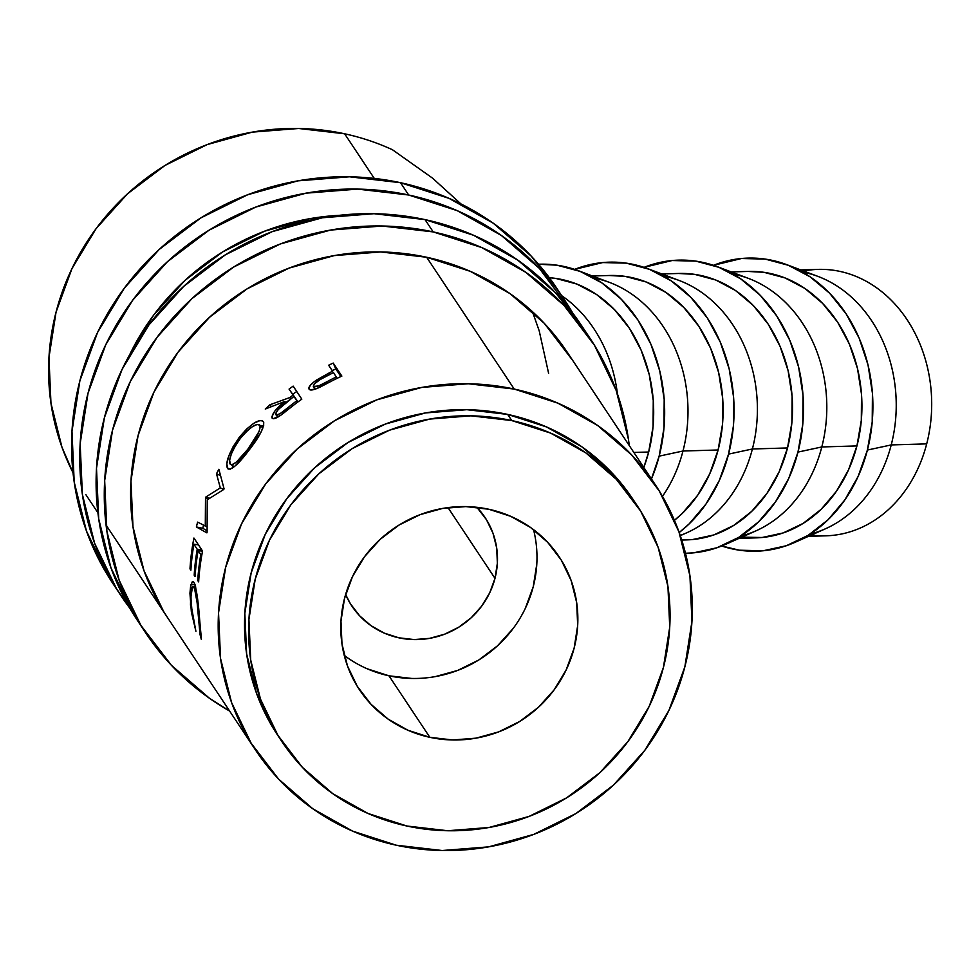 <?xml version="1.0" encoding="UTF-8"?>
<svg xmlns="http://www.w3.org/2000/svg" width="979" height="979" viewBox="0 0 979 979"><rect width="100%" height="100%" fill="white"/><g stroke="black" fill="none" stroke-linecap="round" stroke-linejoin="round"><path stroke-width="1.47" d="M803.6 270.999A133.279 109.636 88.3 0 1 926.697 443.879A133.279 109.636 -91.7 0 0 818.15 269.384L800.663 269.898M344.253 655.404A119.952 115.253 146.4 0 0 388.969 675.804L429.842 737.322A119.952 115.253 -33.6 0 1 359.415 689.669A119.952 115.253 -33.6 0 1 363.344 558.336A119.952 115.253 -33.6 0 1 488.815 509.251L465.857 506.596L442.643 508.419L420.064 514.66L399.004 525.074L380.256 539.27L364.543 556.684L352.489 576.655L344.522 598.426L340.973 621.151L341.977 643.962L347.484 665.977L357.298 686.34L371.029 704.293L388.149 719.124L408.01 730.285L429.842 737.322L452.8 739.977L476.014 738.154L498.592 731.913L519.653 721.499L538.401 707.315L554.102 689.889L566.168 669.917L574.135 648.147L577.683 625.422L576.68 602.611L571.173 580.608L561.359 560.233L547.628 542.28L530.508 527.448L510.646 516.3L488.815 509.251A119.952 115.253 -33.6 0 1 559.242 556.916A119.952 115.253 -33.6 0 1 555.313 688.249A119.952 115.253 -33.6 0 1 429.842 737.322L388.969 675.804A119.952 115.253 146.4 0 0 533.543 529.651M494.995 578.344A79.972 76.839 -33.6 0 1 430.919 638.112A79.972 76.839 -33.6 0 1 351.853 606.025A79.972 76.839 -33.6 0 1 345.611 594.522L350.445 603.81L359.599 615.779L371.004 625.667L384.245 633.107L398.808 637.794L414.117 639.568L429.585 638.357L444.637 634.196L458.674 627.245L471.18 617.798L481.644 606.185L489.696 592.858L494.995 578.344L448.003 507.599L494.995 578.344L497.369 563.194L496.696 547.995L493.024 533.322L486.49 519.739L476.883 507.306A79.972 76.839 -33.6 0 1 485.07 517.524A79.972 76.839 -33.6 0 1 494.995 578.344M802.376 272.003A133.279 109.636 88.3 0 1 891.233 444.919L926.697 443.879L891.233 444.919A133.279 109.636 -91.7 0 0 817.906 276.384L786.749 264.66A146.605 120.601 88.3 0 1 867.394 450.059L891.233 444.919L867.394 450.059A146.605 120.601 88.3 0 1 794.875 542.378A146.605 120.601 88.3 0 1 721.694 546.001L739.39 550.198L763.045 550.785L786.272 545.756L808.201 535.305L827.977 519.837L844.84 499.939L858.155 476.369L867.394 450.059L872.216 421.986L872.436 393.264L868.03 364.971L859.17 338.196L846.211 313.99L829.641 293.259L810.098 276.812L788.328 265.272L765.186 259.092L741.544 258.505L713.471 265.321A146.605 120.601 88.3 0 1 786.749 264.66M732.965 274.034A133.279 109.636 88.3 0 1 821.809 446.95L856.931 445.922A133.279 109.636 -91.7 0 0 748.397 271.428L731.252 271.929M717.338 266.692A146.605 120.601 88.3 0 0 644.06 267.353L672.12 260.536L695.763 261.124L718.916 267.304L740.687 278.844L760.23 295.291L776.8 316.021L789.759 340.227L798.607 367.003L803.013 395.296L802.804 424.017L797.983 452.09L821.809 446.95A133.279 109.636 -91.7 0 0 748.494 278.415L717.338 266.692A146.605 120.601 88.3 0 1 797.983 452.09A146.605 120.601 88.3 0 1 725.463 544.41A146.605 120.601 88.3 0 1 685.484 553.257L693.621 552.817L716.861 547.787L738.778 537.336L758.566 521.868L775.429 501.97L788.744 478.401L797.983 452.09L821.809 446.95A133.279 109.636 88.3 0 1 740.626 536.162M663.542 276.066A133.279 109.636 88.3 0 1 752.398 448.982L787.52 447.954A133.279 109.636 -91.7 0 0 678.973 273.459L661.841 273.961M647.914 268.723A146.605 120.601 88.3 0 0 574.649 269.384L602.709 262.568L626.352 263.155L649.505 269.335L671.264 280.875L690.807 297.322L707.376 318.053L720.348 342.258L729.196 369.034L733.601 397.327L733.393 426.049L728.572 454.109L752.398 448.982A133.279 109.636 -91.7 0 0 679.083 280.447L647.914 268.723A146.605 120.601 88.3 0 1 728.572 454.109A146.605 120.601 88.3 0 1 679.193 532.527L689.143 523.9L706.018 503.989L719.332 480.432L728.572 454.109L752.398 448.982A133.279 109.636 88.3 0 1 680.209 535.44M594.131 278.097A133.279 109.636 88.3 0 1 682.987 451.013L718.109 449.985A133.279 109.636 -91.7 0 0 609.562 275.491L592.417 275.992M578.503 270.755A146.605 120.601 88.3 0 0 538.536 264.244L556.941 265.187L580.094 271.367L601.852 282.907L621.396 299.354L637.965 320.084L650.925 344.29L659.785 371.065L664.19 399.359L663.97 428.08L659.161 456.141L682.987 451.013A133.279 109.636 -91.7 0 0 609.66 282.478L578.503 270.755A146.605 120.601 88.3 0 1 659.161 456.141A146.605 120.601 88.3 0 1 651.451 478.951L659.161 456.141L682.987 451.013A133.279 109.636 88.3 0 1 662.477 496.365A133.279 109.636 -91.7 0 0 682.987 451.013L718.109 449.985L722.49 424.47L722.686 398.355L718.672 372.632L710.632 348.304L698.847 326.288L683.783 307.443L666.014 292.488L646.226 282.001L625.177 276.384L609.158 275.503M633.841 452.457L648.685 452.017A133.279 109.636 -91.7 0 0 549.341 277.718L555.766 278.415L576.815 284.032L596.603 294.52L614.359 309.474L629.424 328.32L641.208 350.335L649.261 374.663L653.262 400.387L653.079 426.501L648.685 452.017L633.841 452.457M561.726 295.719A133.279 109.636 88.3 0 1 617.419 393.888A133.279 109.636 -91.7 0 0 561.726 295.719M514.22 389.067L426.66 257.257L514.22 389.067L557.883 403.152L597.606 425.461L631.847 455.125L659.308 491.03L678.924 531.768L689.938 575.799L691.945 621.408L684.847 666.858L668.926 710.399L644.794 750.342L613.38 785.182L575.897 813.561L533.763 834.389L488.619 846.872L442.19 850.518L396.262 845.207A239.904 230.506 -33.6 0 1 255.421 749.89A239.904 230.506 -33.6 0 1 263.278 487.224A239.904 230.506 -33.6 0 1 514.22 389.067A239.904 230.506 -33.6 0 1 655.061 484.385A239.904 230.506 -33.6 0 1 647.205 747.05A239.904 230.506 -33.6 0 1 396.262 845.207L352.599 831.122L312.876 808.813L278.636 779.149L251.175 743.245L231.558 702.506L220.544 658.475L218.537 612.866L225.635 567.416L241.556 523.875L265.688 483.92L297.102 449.092L334.585 420.713L376.719 399.885L421.863 387.403L468.292 383.756L514.22 389.067M73.021 472.71L61.971 447.232L50.957 403.201L48.95 357.592L56.048 312.142L71.969 268.601L96.089 228.658L127.515 193.818L164.998 165.439L207.132 144.611L252.276 132.128L298.705 128.482L344.632 133.793A239.904 230.506 146.4 0 1 392.469 149.75L432.559 178.154L460.962 203.938L432.559 178.154L392.469 149.75A239.904 230.506 146.4 0 0 344.632 133.793L374.272 178.398L344.632 133.793A239.904 230.506 146.4 0 0 101.632 221.474A239.904 230.506 146.4 0 0 73.021 472.698M333.215 363.074L341.867 376.095A239.904 230.506 146.4 0 0 331.918 380.917L316.401 388.7L310.38 389.96L308.936 388.871L310.159 385.493L314.602 381.418L329.017 373.023A239.904 230.506 -33.6 0 1 332.627 371.237L328.638 365.228A239.904 230.506 -33.6 0 1 333.215 363.074L335.809 368.936A233.235 224.105 146.4 0 0 332.224 370.613A233.235 224.105 146.4 0 1 335.809 368.936L340.876 376.548L335.809 368.936L333.215 363.074A239.904 230.506 -33.6 0 0 328.638 365.228L332.627 371.237A239.904 230.506 -33.6 0 0 329.017 373.023L316.523 380.048C310.539 384.257 308.067 387.317 309.095 389.201C310.27 390.792 314.075 390.009 320.512 386.876L331.918 380.917A239.904 230.506 -33.6 0 1 341.867 376.095L333.215 363.074M293.162 386.13L301.813 399.151A239.904 230.506 146.4 0 0 292.745 405.869L280.863 415.169L273.386 418.731L271.832 417.03L274.83 411.058L284.84 401.439L265.26 409.051A239.904 230.506 -33.6 0 1 269.837 404.804L289.76 397.572A239.904 230.506 -33.6 0 1 293.051 395.112L289.062 389.091A239.904 230.506 -33.6 0 1 293.162 386.13A239.904 230.506 -33.6 0 0 289.062 389.091L296.87 400.24A233.235 224.105 146.4 0 0 296.808 400.301A233.235 224.105 146.4 0 1 296.87 400.24L293.051 395.112A239.904 230.506 -33.6 0 0 289.76 397.572L269.837 404.804L271.391 406.481L269.837 404.804A239.904 230.506 -33.6 0 0 265.26 409.051L284.84 401.439C275.772 408.781 271.526 414.337 272.113 418.094C273.447 419.575 276.996 418.143 282.747 413.787L292.745 405.869A239.904 230.506 -33.6 0 1 301.813 399.151L293.162 386.13M250.538 448.186L235.254 465.845L230.322 469.149L227.972 468.892L226.798 463.924L228.707 456.251L233.014 446.828L239.402 437.16L246.806 428.851L254.148 423.099L260.096 420.529L262.103 420.627L263.718 422.353L263.62 425.743L260.83 432.547L250.538 448.186M205.284 526.384L205.504 498.017A239.904 230.506 -33.6 0 1 205.908 496.977L220.312 487.885L216.494 473.738A239.904 230.506 -33.6 0 1 218.868 469.284L224.069 488.827A239.904 230.506 146.4 0 0 223.75 489.463L207.279 499.804L207.095 532.16A239.904 230.506 146.4 0 0 206.899 532.857L196.375 526.959A239.904 230.506 -33.6 0 1 197.623 522.125L206.973 526.8L197.623 522.125A239.904 230.506 -33.6 0 0 196.375 526.959L206.899 532.857A239.904 230.506 -33.6 0 1 207.095 532.16L207.279 499.804L223.75 489.463L220.312 487.885L205.908 496.977L209.543 498.238L205.908 496.977A239.904 230.506 -33.6 0 0 205.504 498.017L205.284 526.384M193.928 538.034L202.567 551.055A239.904 230.506 146.4 0 0 198.639 581.881L197.746 580.547A239.904 230.506 -33.6 0 1 200.781 554.591L198.125 550.59A239.904 230.506 146.4 0 0 195.09 576.533L194.197 575.199A239.904 230.506 -33.6 0 1 197.232 549.256L193.903 544.251A239.904 230.506 146.4 0 0 190.881 570.194L189.987 568.86A239.904 230.506 -33.6 0 1 193.928 538.034A239.904 230.506 -33.6 0 0 189.987 568.86L190.881 570.194A239.904 230.506 -33.6 0 1 193.903 544.251L197.232 549.256L201.772 549.855L197.232 549.256A239.904 230.506 -33.6 0 0 194.197 575.199L195.09 576.533A239.904 230.506 -33.6 0 1 198.125 550.59L200.781 554.591L201.882 554.738L200.781 554.591A239.904 230.506 -33.6 0 0 197.746 580.547L198.639 581.881A239.904 230.506 -33.6 0 1 202.567 551.055L193.928 538.034M201.356 638.002L200.022 634.527L197.146 602.856L194.625 588.856L193.524 586.862L192.435 586.935L190.868 597.496L192.08 612.01L195.898 631.271L191.37 611.997L189.938 593.237L190.672 585.626L192.361 581.673L193.622 581.954L194.931 584.353L197.195 596.015L201.356 638.002M636.95 505.286L632.862 499.143A213.238 204.892 146.4 0 0 507.673 414.411L511.76 420.566A213.238 204.892 -33.6 0 1 636.95 505.286A213.238 204.892 -33.6 0 1 629.962 738.766A213.238 204.892 -33.6 0 1 406.897 826.019L368.092 813.5L332.787 793.675L302.34 767.291L277.938 735.388L260.5 699.165L250.71 660.042L248.923 619.499L255.238 579.091L269.384 540.396L290.836 504.883L318.75 473.909L352.085 448.688L389.532 430.173L429.659 419.085L470.936 415.83L511.76 420.566L507.673 414.411A213.238 204.892 146.4 0 0 284.608 501.652A213.238 204.892 146.4 0 0 277.62 735.131L281.707 741.287A213.238 204.892 -33.6 0 1 288.695 507.807A213.238 204.892 -33.6 0 1 511.76 420.566L550.565 433.085L585.87 452.91L616.305 479.282L640.719 511.185L658.157 547.408L667.947 586.543L669.734 627.086L663.419 667.482L649.273 706.177L627.82 741.703L599.894 772.664L566.572 797.885L529.125 816.4L488.998 827.5L447.721 830.743L406.897 826.019A213.238 204.892 -33.6 0 1 281.707 741.287M548.619 373.329L539.209 330.853L532.417 311.616M633.156 499.584L612.218 473.126L581.783 446.754L546.478 426.93L507.673 414.411L466.848 409.687L425.571 412.93L385.445 424.029L347.998 442.532L314.675 467.766L286.749 498.727L265.297 534.24L251.15 572.948L244.836 613.343L246.622 653.886L256.412 693.022L273.851 729.233L277.963 735.645M200.022 634.527L201.111 634.282L200.022 634.527L201.368 639.507L199.569 618.691C198.235 600.531 196.4 588.465 194.05 582.481L192.802 581.526L190.868 584.806L190.489 605.071L195.898 631.271L191.37 606.38C190.452 591.757 191.297 585.405 193.903 587.327C195.898 592.258 197.489 602.171 198.651 617.051L200.022 634.527M199.398 616.954L198.651 617.051L199.398 616.954M195.751 587.265L193.903 587.327L195.751 587.265M195.58 586.531L192.985 586.617L193.903 587.327M191.235 604.973L190.489 605.071L191.235 604.973M195.041 584.647L190.868 584.806L195.041 584.647M198.725 580.571L197.746 580.547L198.725 580.571M202.543 551.177L198.125 550.59L202.543 551.177M195.176 575.224L194.197 575.199L195.176 575.224M198.456 544.85L193.903 544.251L198.456 544.85M190.954 568.885L189.987 568.86L190.954 568.885M208.405 499.021L205.504 498.017L208.405 499.021M203.497 525.393A233.235 224.105 146.4 0 0 202.763 528.268L196.375 526.959L202.763 528.268L207.058 530.777L202.763 528.268A233.235 224.105 146.4 0 1 203.497 525.393M223.75 489.463A239.904 230.506 -33.6 0 1 224.069 488.827L218.868 469.284A239.904 230.506 -33.6 0 0 216.494 473.738L220.312 487.885L223.763 489.439M220.556 475.684L216.494 473.738L220.556 475.684M227.458 468.317C230.775 470.923 237.873 464.988 248.776 450.499C259.924 436.242 264.795 426.611 263.363 421.594C259.056 418.437 251.065 423.626 239.402 437.16L240.626 438.066L239.402 437.16C229.135 452.225 225.158 462.614 227.458 468.317L228.266 469.1M232.366 468.109L232.586 465.723L232.366 468.109M261.014 426.208L263.755 425.119L261.014 426.208M259.863 425.241L262.923 428.007L259.863 425.241C260.952 429.512 256.902 437.552 247.736 449.361C238.815 461.097 232.929 465.98 230.077 464.034C228.352 459.224 231.79 450.67 240.418 438.335C249.89 427.187 256.376 422.818 259.863 425.241L257.208 424.433L252.374 426.697L246.439 431.519L240.418 438.335L235.119 446.228L231.325 454.023L229.6 460.35L230.518 464.499L232.464 464.633L236.612 461.855L247.736 449.361L248.96 450.254L247.736 449.361L259.166 431.335L260.304 426.636L259.472 424.8L262.935 427.945M234.262 466.689L230.077 464.034M285.831 402.65L284.84 401.439L285.831 402.65M290.739 398.832L289.76 397.572L290.739 398.832M296.71 391.465A233.235 224.105 146.4 0 0 292.88 394.231A233.235 224.105 146.4 0 1 296.71 391.465M297.763 401.586L293.945 396.446L297.763 401.586M277.999 417.005L275.833 414.668C275.931 411.706 279.235 407.729 285.746 402.724L293.945 396.446L297.775 402.063L293.945 396.446L278.379 409.418L276.102 412.648L275.833 414.668L277.999 417.005L275.845 414.68L277.571 414.815L280.789 413.162L288.45 407.24A239.904 230.506 -33.6 0 1 296.821 400.778A239.904 230.506 -33.6 0 0 288.45 407.24C282.344 412.685 278.134 415.157 275.833 414.668M289.441 408.463L288.45 407.24L289.441 408.463M317.306 381.431L316.523 380.048L317.306 381.431M329.715 374.431L329.017 373.023L329.715 374.431M315.018 389.201L313.39 386.521C313.549 383.915 317.318 380.745 324.698 377.013L333.521 372.571L337.082 378.347L333.521 372.571L320.366 379.448L314.822 383.499L313.268 386.191L315.018 389.201M327.941 382.985L327.206 381.59A239.904 230.506 -33.6 0 1 336.397 376.915A239.904 230.506 -33.6 0 0 327.206 381.59C320.353 385.702 315.74 387.341 313.39 386.521L318.689 385.91L327.206 381.59L327.941 382.985M643.803 467.448A133.279 109.636 -91.7 0 0 648.685 452.017L643.803 467.448M674.421 520.314A133.279 109.636 -91.7 0 0 718.109 449.985L709.702 473.909L697.599 495.337L682.265 513.424L674.421 520.314M680.283 535.66L686.463 532.919A133.279 109.636 -91.7 0 0 752.398 448.982L787.52 447.954L791.901 422.438L792.097 396.324L788.095 370.613L780.043 346.272L768.258 324.257L753.194 305.411L735.425 290.457L715.637 279.97L694.601 274.353L678.569 273.471M681.727 540.041L686.769 539.894A133.279 109.636 -91.7 0 0 787.52 447.954L779.113 471.878L767.01 493.306L751.676 511.393L733.699 525.454L713.764 534.962L692.642 539.527L681.69 539.906M725.463 544.41L755.886 530.887A133.279 109.636 -91.7 0 0 821.809 446.95L856.931 445.922L861.312 420.419L861.508 394.292L857.506 368.581L849.454 344.241L837.669 322.226L822.605 303.38L804.848 288.426L785.06 277.938L764.012 272.321L747.993 271.44M739.047 538.364L756.192 537.863A133.279 109.636 -91.7 0 0 856.931 445.922L848.536 469.847L836.433 491.274L821.1 509.361L803.11 523.422L783.188 532.931L762.066 537.508L741.813 537.141M794.875 542.378L825.297 528.856A133.279 109.636 -91.7 0 0 891.233 444.919A133.279 109.636 88.3 0 1 810.037 534.13M808.458 536.333L825.946 535.819A133.279 109.636 -91.7 0 0 926.697 443.879A133.279 109.636 88.3 0 1 811.322 535.06M411.939 678.471L388.969 675.804L367.137 668.767M536.81 563.916L533.261 586.641L525.307 608.4M513.241 628.383L497.54 645.797L478.792 659.993L457.719 670.407L435.153 676.648M145.651 632.826A266.557 256.119 -33.6 0 0 229.624 711.06L209.494 698.296L171.447 665.328L140.939 625.446L119.144 580.18L106.895 531.267L104.667 480.579L112.548 430.087L130.244 381.7L157.056 337.314L191.957 298.607L233.614 267.071L280.422 243.93L330.584 230.065L382.177 226.014L433.207 231.913L425.033 219.614A266.557 256.119 146.4 0 0 146.201 328.675A266.557 256.119 146.4 0 0 137.476 620.515L145.651 632.826A266.557 256.119 -33.6 0 1 154.376 340.973A266.557 256.119 -33.6 0 1 433.207 231.913L481.717 247.565L525.845 272.346L563.904 305.313L594.412 345.195L616.207 390.474L628.457 439.387L629.277 445.567A266.557 256.119 -33.6 0 0 589.701 337.828L581.526 325.517A266.557 256.119 146.4 0 0 425.033 219.614L433.207 231.913A266.557 256.119 -33.6 0 1 589.701 337.828M167.519 617.578L167.85 618.067A239.904 230.506 -33.6 0 1 175.706 355.401A239.904 230.506 -33.6 0 1 426.66 257.257A239.904 230.506 -33.6 0 1 567.49 352.575L654.682 483.822M571.736 359.207L544.275 323.315L510.035 293.639L470.312 271.342L426.66 257.257L380.721 251.946L334.292 255.592L289.148 268.075L247.026 288.903L209.53 317.282L178.117 352.11L153.984 392.065L138.063 435.606L130.966 481.056L132.973 526.665L143.986 570.696L163.603 611.434L168.229 618.642M581.893 326.08L555.729 293.015L517.671 260.047L473.542 235.266L425.033 219.614L374.002 213.703L322.421 217.766L272.248 231.631L225.439 254.773L183.783 286.309L148.881 325.004L122.069 369.401L104.386 417.776L96.493 468.28L98.72 518.956L110.97 567.869L132.765 613.148L137.892 621.151M129.681 607.996L116.415 588.538L94.62 543.272L82.371 494.358L80.156 443.671L88.037 393.179L105.72 344.804L132.532 300.406L167.433 261.699L209.102 230.163L255.911 207.022L306.072 193.157L357.653 189.106L408.684 195.005L400.521 182.706A266.557 256.119 146.4 0 0 121.69 291.766A266.557 256.119 146.4 0 0 112.952 583.619L121.127 595.917A266.557 256.119 -33.6 0 1 129.864 304.065A266.557 256.119 -33.6 0 1 408.684 195.005L457.205 210.656L501.334 235.437L539.38 268.405L572.972 313.451A266.557 256.119 -33.6 0 0 565.177 300.92L557.002 288.609A266.557 256.119 146.4 0 0 400.521 182.706L408.684 195.005A266.557 256.119 -33.6 0 1 565.177 300.92M129.669 607.971A266.557 256.119 -33.6 0 1 121.127 595.917M129.705 354.655A239.904 230.506 -33.6 0 1 339.444 215.319L309.78 218.684L264.636 231.166L222.502 251.995L185.007 280.373L153.593 315.201L129.461 355.157M557.369 289.172L531.205 256.106L493.159 223.139L449.031 198.358L400.521 182.706L349.491 176.795L297.897 180.858L247.736 194.723L200.928 217.864L159.271 249.4L124.357 288.107L97.545 332.493L79.862 380.868L71.981 431.372L74.196 482.047L86.446 530.973L108.241 576.239L113.38 584.243M255.091 749.388L106.075 525.087M97.9 512.776L85.834 494.615"/></g></svg>
